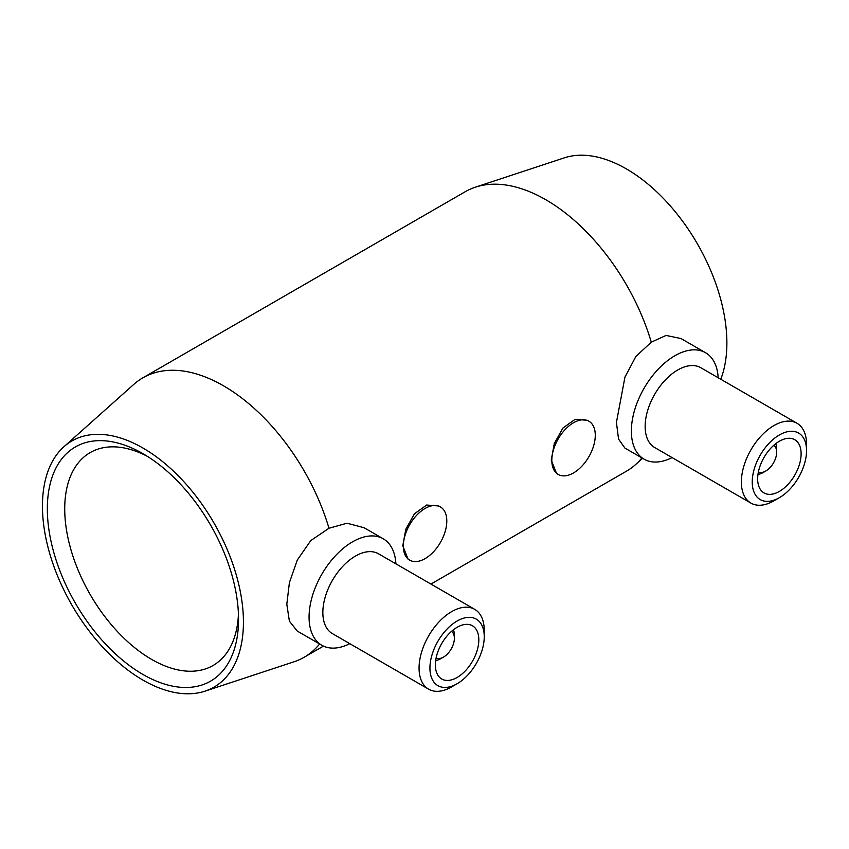 <?xml version="1.0" encoding="UTF-8"?>
<svg xmlns="http://www.w3.org/2000/svg" width="849" height="849" viewBox="0 0 849 849"><rect width="100%" height="100%" fill="white"/><g stroke="black" fill="none" stroke-linecap="round" stroke-linejoin="round"><path stroke-width="1.27" d="M243.43 622.073A142.112 82.056 60 0 1 205.023 691.15A142.112 82.056 60 0 1 99.015 643.054A142.112 82.056 60 0 1 42.45 506.036A142.112 82.056 60 0 1 63.919 446.744A142.112 82.056 60 0 1 175.785 473.36A142.112 82.056 60 0 1 243.43 622.073M319.617 643.988A161.321 93.135 60 0 1 304.175 657.243A161.321 93.135 60 0 1 293.987 661.806L205.023 691.15M321.803 645.24L297.256 631.072L289.392 621.171L286.813 604.255L289.403 582.626L297.277 560.075L310.819 540.537L328.988 528.248L347.008 523.217L364.104 527.738L383.249 538.797A61.457 35.478 120 0 0 335.896 555.267A61.457 35.478 120 0 0 309.068 617.106A61.457 35.478 120 0 0 321.803 645.24A61.457 35.478 120 0 0 349.809 643.669M641.918 457.908A161.321 93.135 60 0 1 635.508 464.626A161.321 93.135 60 0 1 626.477 471.174L430.931 584.07M63.919 446.744L133.813 384.374A161.321 93.135 60 0 1 142.855 377.826L465.156 191.757A161.321 93.135 60 0 1 475.344 187.194L564.309 157.85A142.112 82.056 60 0 1 670.317 205.946A142.112 82.056 60 0 1 726.882 342.964A142.112 82.056 60 0 1 720.78 379.259M779.393 497.673L773.959 500.814A46.09 26.616 -60 0 1 750.909 503.096L654.685 447.54A46.09 26.616 -60 0 1 645.144 426.442A46.09 26.616 -60 0 1 665.266 380.055A46.09 26.616 -60 0 1 700.786 367.713L796.999 423.258A46.09 26.616 -60 0 1 806.55 444.367L806.55 450.639A38.407 22.18 -60 0 1 779.393 497.673A38.407 22.18 -60 0 1 752.235 481.999A38.407 22.18 -60 0 1 779.393 434.953A38.407 22.18 -60 0 1 806.55 450.639M672.1 457.6A61.457 35.478 -60 0 1 644.094 459.171A61.457 35.478 -60 0 1 631.369 431.037A61.457 35.478 -60 0 1 658.198 369.188A61.457 35.478 -60 0 1 705.551 352.717A61.457 35.478 -60 0 1 718.19 377.763M750.909 503.096A46.09 26.616 -60 0 1 741.368 481.999A46.09 26.616 -60 0 1 761.489 435.611A46.09 26.616 -60 0 1 796.999 423.258M757.658 478.857A30.723 17.744 -60 0 1 771.072 447.932A30.723 17.744 -60 0 1 794.749 439.708A30.723 17.744 -60 0 1 801.116 453.769A30.723 17.744 -60 0 1 787.702 484.694A30.723 17.744 -60 0 1 764.026 492.929A30.723 17.744 -60 0 1 757.658 478.857M773.757 445.332A15.367 8.872 -60 0 1 776.676 452.199A15.367 8.872 -60 0 1 765.809 471.015L763.092 472.585A19.209 11.09 -60 0 1 757.987 474.389M776.676 452.199L776.676 449.068A19.209 11.09 -60 0 0 775.678 443.74M765.809 471.015A15.367 8.872 -60 0 1 758.401 471.927M644.094 459.171L624.938 448.113L618.539 439.06L616.427 422.409L624.949 377.126L635.901 356.431L651.289 342.179L666.083 335.429L681.015 338.549L705.551 352.717M558.186 474.442L556.573 473.509L551.245 460.041L554.301 443.528L562.866 428.098L575.155 419.3L587.296 420.287L588.909 421.221A30.723 17.744 -60 0 1 595.276 435.282A30.723 17.744 -60 0 1 581.862 466.207A30.723 17.744 -60 0 1 558.186 474.442A30.723 17.744 -60 0 1 551.818 460.37A30.723 17.744 -60 0 1 565.232 429.445A30.723 17.744 -60 0 1 588.909 421.221M409.706 560.16L408.093 559.226L402.776 545.769L405.822 529.245L414.397 513.825L426.676 505.028L438.827 506.004L440.429 506.938A30.723 17.744 -60 0 1 446.797 520.999A30.723 17.744 -60 0 1 433.383 551.924A30.723 17.744 -60 0 1 409.706 560.16A30.723 17.744 -60 0 1 403.339 546.098A30.723 17.744 -60 0 1 416.753 515.173A30.723 17.744 -60 0 1 440.429 506.938M435.686 660.458A19.209 11.09 120 0 0 440.801 658.665L443.507 657.094A15.367 8.872 120 0 0 454.374 638.278L454.374 635.148A19.209 11.09 120 0 0 453.377 629.82M436.11 658.007A15.367 8.872 120 0 0 443.507 657.094M478.815 639.849A30.723 17.744 120 0 0 472.458 625.777A30.723 17.744 120 0 0 448.781 634.012A30.723 17.744 120 0 0 435.367 664.937A30.723 17.744 120 0 0 441.724 678.998A30.723 17.744 120 0 0 465.411 670.774A30.723 17.744 120 0 0 478.815 639.849M419.066 668.078A46.09 26.616 120 0 0 428.618 689.176A46.09 26.616 120 0 0 451.657 686.894L457.091 683.753A38.407 22.18 120 0 0 484.248 636.708L484.248 630.436A46.09 26.616 120 0 0 474.708 609.338A46.09 26.616 120 0 0 439.188 621.691A46.09 26.616 120 0 0 419.066 668.078M484.248 636.708A38.407 22.18 120 0 0 457.091 621.033A38.407 22.18 120 0 0 429.934 668.078A38.407 22.18 120 0 0 457.091 683.753M474.708 609.338L378.484 553.781A46.09 26.616 120 0 0 342.964 566.134A46.09 26.616 120 0 0 322.843 612.522A46.09 26.616 120 0 0 332.394 633.619L428.618 689.176M238.442 614.06A122.914 70.966 60 0 1 213.088 665.489A122.914 70.966 60 0 1 118.372 632.558A122.914 70.966 60 0 1 64.726 508.859A122.914 70.966 60 0 1 90.174 452.591A122.914 70.966 60 0 1 147.397 456.359M238.548 619.25A135.203 78.055 60 0 1 142.94 674.456A135.203 78.055 60 0 1 47.342 508.859A135.203 78.055 60 0 1 142.94 453.663A135.203 78.055 60 0 1 238.548 619.25M395.899 563.842A61.457 35.478 120 0 0 383.249 538.797M454.374 638.278A15.367 8.872 120 0 0 451.456 631.412M475.344 187.194A161.321 93.135 60 0 1 651.289 342.179M142.855 377.826A161.321 93.135 60 0 1 328.988 528.248M642.597 458.301L635.508 464.626M323.469 646.11L304.175 657.243"/></g></svg>
